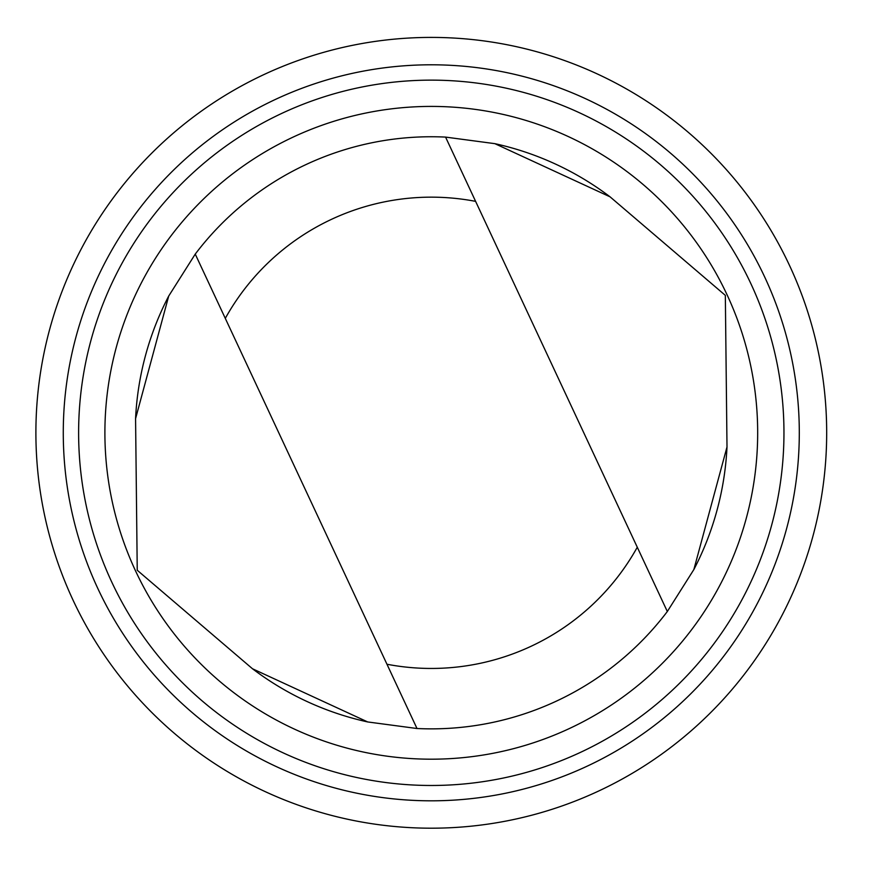 <?xml version="1.0" encoding="UTF-8"?>
<svg xmlns="http://www.w3.org/2000/svg" width="871" height="871" viewBox="0 0 871 871"><rect width="100%" height="100%" fill="white"/><g stroke="black" fill="none" stroke-linecap="round" stroke-linejoin="round"><path stroke-width="1.31" d="M168.713 296.042A296.053 296.053 0 0 0 135.571 418.646L137.237 570.244L252.492 668.765L367.704 721.95L417.002 728.515A296.053 296.053 0 0 0 667.328 611.507L693.849 569.569L727.002 446.965L725.336 295.367L610.081 196.846A296.053 296.053 0 0 0 494.87 143.661M252.492 668.765A296.053 296.053 0 0 0 367.704 721.95M693.849 569.569A296.053 296.053 0 0 0 727.002 446.965M225.295 318.372L417.002 728.515A296.053 296.053 0 0 0 667.328 611.507L475.61 201.364A235.649 235.649 0 0 0 225.295 318.372L195.246 254.103L168.713 296.042L135.571 418.646M455.555 827.45A395.39 395.39 0 0 0 760.927 214.462A395.39 395.39 0 0 0 77.377 256.499A395.39 395.39 0 0 0 455.555 827.45M453.878 800.122A368.008 368.008 0 0 0 738.096 229.585A368.008 368.008 0 0 0 101.885 268.714A368.008 368.008 0 0 0 453.878 800.122M452.931 784.815A352.679 352.679 0 0 0 725.314 238.055A352.679 352.679 0 0 0 115.614 275.552A352.679 352.679 0 0 0 452.931 784.815M451.32 758.576A326.385 326.385 0 0 0 703.398 252.568A326.385 326.385 0 0 0 139.142 287.267A326.385 326.385 0 0 0 451.32 758.576M610.081 196.846L494.87 143.661L445.571 137.095A296.053 296.053 0 0 0 195.246 254.103M445.571 137.095L475.61 201.364M386.964 664.246A235.649 235.649 0 0 0 637.278 547.238"/></g></svg>
